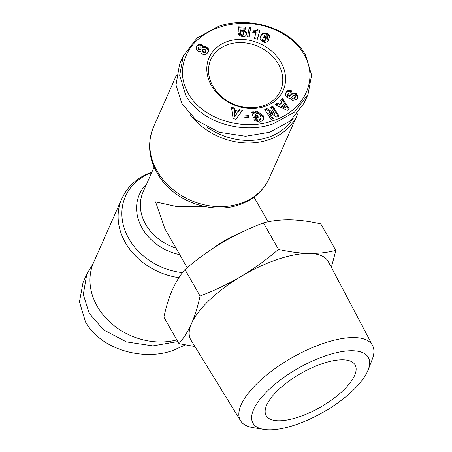 <?xml version="1.0" encoding="UTF-8"?>
<svg xmlns="http://www.w3.org/2000/svg" width="452" height="452" viewBox="0 0 452 452"><rect width="100%" height="100%" fill="white"/><g stroke="black" fill="none" stroke-linecap="round" stroke-linejoin="round"><path stroke-width="0.68" d="M93.027 263.844L86.801 274.065L83.044 282.556L79.45 301.817L85.49 321.92C101.762 350.786 144.815 360.967 173.127 350.373L185.28 344.955M219.542 27.244C228.051 24.188 245.973 20.69 266.16 26.515C283.511 32.03 295.936 40.974 303.433 53.336C320.587 81.371 301.529 112.113 272.833 120.678C244.34 131.549 199.88 119.961 186.286 89.552C180.427 76.552 181.252 63.478 188.767 50.336C197.411 36.612 211.242 29.883 219.542 27.244L217.943 26.589C246.233 15.995 289.359 26.193 305.575 55.037L311.614 75.1L308.021 94.406L294.246 112.305L273.364 123.758C245.091 134.289 202.055 124.272 185.727 95.31L179.693 75.309L183.28 55.941L197.072 38.036L217.943 26.589M263.205 120.192L263.12 116.893L256.284 111.966L253.476 113.593L253.905 112.621L256.713 110.994L263.55 115.921L263.448 119.723L260.222 122.08L259.493 122.17L254.9 120.656A4.243 3.486 -156.1 0 1 253.883 119.079L256.453 118.639A1.718 1.412 23.9 0 0 257.589 119.774L259.047 119.983L261.166 118.13L260.132 114.774L257.041 113.379L255.549 114.175L254.99 115.401M257.583 117.271L257.211 116.091L254.77 116.384L255.199 115.413L257.64 115.119L258.29 117.181L253.465 117.769L251.623 111.949L253.397 111.734L253.905 112.621M254.77 116.384L255.12 115.147M255.549 114.175L255.199 115.413M260.736 119.096L258.617 120.955L257.16 120.746L257.589 119.774M260.584 119.543L261.166 118.13M297.145 98.852L297.8 97.236L296.326 99.53L292.58 100.333L291.625 99.807L292.794 97.926L293.178 98.14L295.218 97.423L295.388 95.937A0.915 0.751 23.9 0 0 293.885 95.525L291.489 97.604A3.441 2.825 -156.1 0 1 290.546 98.135A3.441 2.825 -156.1 0 1 289.071 98.287L286.432 97.061L285.257 94.219L286.602 91.372C288.223 90.168 289.879 89.993 291.574 90.852L291.958 91.067L290.76 92.982L290.337 92.745L288.088 93.575L288.133 95.638A0.915 0.751 23.9 0 0 289.455 95.779L291.902 93.66A3.441 2.825 -156.1 0 1 293.501 92.976L294.902 93.044L296.907 94.101L297.8 97.236M297.371 98.203L296.478 95.073L294.472 94.01L294.902 93.044M291.399 91.965L291.15 91.824C289.449 90.965 287.794 91.14 286.172 92.344L286.602 91.372M263.776 429.4L252.741 427.581A75.976 28.951 -29.7 0 1 240.577 420.778A75.976 28.951 -29.7 0 1 241.159 404.732A75.976 28.951 -29.7 0 1 323.903 343.209A75.976 28.951 -29.7 0 1 372.55 345.497A75.976 28.951 -29.7 0 1 372.216 359.43L368.165 369.855A66.382 25.295 -29.7 0 1 367.629 371.143A66.382 25.295 -29.7 0 1 322.095 412.874A66.382 25.295 -29.7 0 1 263.776 429.4A66.382 25.295 -29.7 0 1 253.657 409.439A66.382 25.295 -29.7 0 1 324.881 356.046A66.382 25.295 -29.7 0 1 368.165 369.855M372.55 345.497L328.384 261.736A79.111 30.148 150.3 0 0 309.241 253.465A79.111 30.148 150.3 0 0 277.726 259.352A79.111 30.148 150.3 0 0 241.328 276.285A79.111 30.148 150.3 0 0 191.569 323.417A79.111 30.148 150.3 0 0 190.959 340.119L240.577 420.778M266.697 405.054A51.189 19.504 -29.7 0 1 311.744 367.838A51.189 19.504 -29.7 0 1 355.108 364.928A51.189 19.504 -29.7 0 1 354.588 375.522A51.189 19.504 -29.7 0 1 309.541 412.738A51.189 19.504 -29.7 0 1 266.177 415.654A51.189 19.504 -29.7 0 1 266.697 405.054M331.356 267.369L335.892 250.385L320.784 223.904C309.993 221.435 299.749 220.079 290.054 219.83C280.455 219.745 271.567 220.768 263.403 222.909L278.511 249.391C266.866 259.403 254.47 268.364 241.328 276.285C228.09 284.048 214.338 290.63 200.061 296.026C197.897 306.196 195.066 315.327 191.569 323.417C187.981 331.344 183.789 338.09 178.998 343.656L194.914 346.543M238.373 233.837A46.533 17.735 150.3 0 0 211.903 249.097M204.247 206.451L177.207 206.683L155.584 201.903L164.89 228.678L187.151 267.703M151.991 172.139C137.798 177.071 127.735 185.93 121.808 198.71L93.654 262.358A63.286 51.997 23.9 0 0 109.65 321.813A63.286 51.997 23.9 0 0 176.845 339.887M298.037 113.113A63.286 51.997 -156.1 0 1 297.416 114.605A63.286 51.997 -156.1 0 1 268.528 139.832A63.286 51.997 -156.1 0 1 190.1 114.588M293.184 118.401A61.427 50.466 -156.1 0 1 268.104 137.363A61.427 50.466 -156.1 0 1 207.259 127.294M288.133 95.638L287.704 96.609A0.915 0.751 23.9 0 0 289.026 96.751L289.455 95.779M278.409 64.167A38.16 31.352 23.9 0 0 228.175 44.528A38.16 31.352 23.9 0 0 210.756 59.737A38.16 31.352 23.9 0 0 212.892 86.179A38.16 31.352 23.9 0 0 263.132 105.819A38.16 31.352 23.9 0 0 280.551 90.609A38.16 31.352 23.9 0 0 278.409 64.167M227.644 41.448A40.488 33.262 -156.1 0 1 280.946 62.28A40.488 33.262 -156.1 0 1 264.736 106.474A40.488 33.262 -156.1 0 1 211.434 85.637A40.488 33.262 -156.1 0 1 227.644 41.448M335.892 250.385C327.728 252.527 318.841 253.555 309.241 253.465C299.546 253.222 289.303 251.86 278.511 249.391M178.998 343.656L163.89 317.174C166.059 306.998 168.89 297.868 172.387 289.783C175.975 281.856 180.162 275.11 184.958 269.545L200.061 296.026M263.403 222.909C249.131 228.311 235.379 234.887 222.141 242.651C208.999 250.572 196.603 259.538 184.958 269.545M86.801 274.065L83.287 294.591L89.247 313.428L103.655 329.898L126.39 341.887L152.878 345.882L177.805 341.565M305.908 98.581L304.264 102.898L290.116 121.108L269.607 132.25L245.605 136.25L219.118 132.255L196.377 120.272L181.97 103.802L176.014 84.959L179.523 64.433L183.28 55.941M279.15 116.187L276.799 117.119L269.319 112.39L273.24 118.531L271.03 119.401L264.742 109.559L267.002 108.661L274.675 113.514L270.652 107.22L272.861 106.344L279.15 116.187M244.136 117.102L243.978 114.949L248.753 115.288L248.916 117.435L244.136 117.102M234.599 110.243L238.277 111.356L239.458 109.593L242.334 110.463L235.904 119.277L233.074 118.418L231.435 107.164L234.351 108.045L234.599 110.243L234.17 111.215L237.848 112.328L238.277 111.356M279.556 104.237L281.958 102.045L280.585 100.056L282.466 98.344L289.161 108.689L287.314 110.378L275.336 104.841L277.245 103.101L279.556 104.237L279.127 105.209L281.534 103.016L281.958 102.045M240.684 32.267L238.131 31.809L238.588 26.826L245.611 27.205L245.809 29.284L241.052 29.03L240.933 30.425L243.577 30.205L245.498 31.103L246.702 33.295L246.024 35.51L245.035 36.211L243.108 36.544L239.52 35.663L237.927 33.691L240.893 33.572L241.498 34.55L242.481 34.94L243.707 34.12L243.221 32.12L242.097 31.674L240.684 32.267M265.166 32.9L268.81 34.527L270.025 36.714L269.968 37.533L267.155 36.335L267.188 35.51L266.064 34.798L265.025 35.194L263.985 36.38L266.601 36.793L268.335 38.731L268.369 40.477L267.708 41.584L265.493 42.539L263.652 42.177L261.465 40.889L260.375 39.533L260.064 38.307L260.431 36.426L261.759 34.329L263.889 32.985L265.166 32.9L264.736 33.872L264.087 33.866L264.516 32.9M247.51 37.007L249.238 27.465L250.753 27.549L249.007 37.092L247.51 37.007M257.018 30.103L257.533 29.685L259.928 30.499L257.312 39.33L254.391 38.335L256.103 32.55L252.702 32.776L253.289 30.792L255.436 30.725L257.018 30.103L256.041 31.369L256.47 30.403M203.151 46.307L203.304 47.025L204.903 46.567L206.711 47.11L208.423 48.867L208.451 51.183L207.411 53.02L206.157 54.2L204.304 54.63L202.79 54.234L201.134 52.997L200.654 51.217L198.405 51.364L196.388 49.776L196.275 47.454L198.242 44.72L199.953 44.138L201.745 44.607L203.151 46.307L202.722 47.279L202.451 46.669L202.88 45.697M253.476 113.593L252.967 112.706L253.397 111.734M252.967 112.706L251.905 112.836M257.211 116.091L257.64 115.119M256.453 118.639L256.024 119.61A1.718 1.412 23.9 0 0 257.16 120.746M256.024 119.61L256.453 118.622M256.024 119.594L254.227 119.814M294.472 94.01L293.071 93.948A3.441 2.825 23.9 0 0 291.472 94.626L289.026 96.751M287.704 96.609L287.512 94.824L287.941 93.852M286.172 92.344L285.444 93.321M295.342 97.186L294.789 98.395L292.749 99.112L292.365 98.898L292.794 97.926M292.365 98.898L291.755 99.881M269.319 112.39L268.889 113.362L272.403 118.859M278.313 116.52L272.432 107.31L272.861 106.344M272.432 107.31L271.059 107.858M267.002 108.661L266.573 109.633L274.245 114.486L274.675 113.514M266.573 109.633L265.149 110.198M248.753 115.288L248.323 116.254L244.052 115.955M248.414 117.401L248.323 116.254M239.458 109.593L237.848 112.328M231.605 108.316L233.921 109.017L234.351 108.045M233.921 109.017L234.17 111.215M241.673 111.361L239.029 110.565M275.76 105.039L277.245 103.101M276.816 104.073L279.127 105.209M288.5 109.294L282.037 99.316L282.466 98.344M282.037 99.316L280.833 100.412M243.47 34.578L243.707 34.12M243.04 35.55L242.69 35.804L243.119 34.832M242.69 35.804L242.052 35.911L242.481 34.94M242.052 35.911L241.69 35.855L242.119 34.883M241.69 35.855L241.069 35.522L241.498 34.55M241.069 35.522L240.746 35.166L241.176 34.194M240.746 35.166L240.464 34.544L240.893 33.572M240.464 34.544L238.447 34.623M246.317 35.075L246.583 34.476M246.193 35.262L246.702 33.906M246.272 34.872L246.702 33.295M246.272 34.267L246.589 32.708M246.159 33.68L245.928 33.098L246.357 32.126M245.928 33.098L245.555 32.567L245.984 31.595M245.555 32.567L245.069 32.075L245.498 31.103M245.069 32.075L245.442 31.052M245.012 32.024L244.447 31.646L244.877 30.674M244.447 31.646L243.826 31.357L244.255 30.391M243.826 31.357L243.148 31.177L243.577 30.205M243.148 31.177L242.402 31.092L242.831 30.12M242.402 31.092L242.577 30.103M242.148 31.075L241.458 31.137L241.888 30.165M241.458 31.137L241.148 31.194L241.577 30.227M241.148 31.194L240.504 31.391L240.933 30.425M240.504 31.391L241.052 29.03M245.283 29.256L245.611 27.205M245.182 28.177L238.498 27.815M266.516 33.216L266.087 34.188L265.403 33.985L265.832 33.013M265.403 33.985L264.736 33.872M264.087 33.866L263.459 33.956L263.889 32.985M263.459 33.956L263.635 33.058M263.205 34.024L262.702 34.222L263.132 33.25M262.702 34.222L262.228 34.499L262.657 33.527M262.228 34.499L261.77 34.855L262.2 33.883M261.77 34.855L261.329 35.301L261.759 34.329M261.329 35.301L260.906 35.827L261.335 34.855M260.906 35.827L260.499 36.426L260.928 35.459M260.341 36.669L260.714 35.832M260.499 36.426L260.312 36.753M267.991 41.211L268.488 39.912M268.059 40.878L268.471 39.324M268.042 40.29L268.335 38.731M267.906 39.703L267.652 39.154L268.081 38.188M267.652 39.154L267.268 38.623L267.697 37.652M267.268 38.623L266.776 38.16L267.205 37.188M266.776 38.16L266.171 37.759L266.601 36.793M266.171 37.759L265.556 37.476L265.985 36.505M265.556 37.476L264.889 37.301L265.318 36.335M264.889 37.301L264.273 37.273L264.702 36.301M264.273 37.273L263.556 37.352L263.985 36.38M269.708 37.42L270.025 36.714M269.533 37.346L269.923 36.137M269.494 37.104L269.895 36.03M269.465 37.002L269.189 36.426L269.618 35.454M269.189 36.426L268.77 35.861L269.2 34.889M268.77 35.861L268.381 35.493L268.81 34.527M268.381 35.493L267.804 35.081L268.234 34.115M267.804 35.081L267.081 34.651L267.511 33.68M267.081 34.651L266.782 34.493L267.211 33.527M266.782 34.493L266.087 34.188M250.753 27.549L250.323 28.516L249.058 28.448M248.758 37.075L250.323 28.516M257.533 29.685L257.075 30.685L257.504 29.713M257.075 30.685L256.589 31.075M256.041 31.369L255.425 31.6L255.855 30.629M255.425 31.6L255.007 31.691L255.436 30.725M255.007 31.691L254.38 31.764L254.809 30.792M254.38 31.764L253.657 31.798L254.086 30.826M253.657 31.798L253.001 31.77M257.182 39.284L259.928 30.499M259.499 31.47L257.103 30.651M203.524 46.901L203.095 47.872L203.304 47.025M202.875 47.991L202.722 47.279M202.451 46.669L202.863 45.658M202.434 46.629L201.948 46.047L202.377 45.076M201.948 46.047L201.321 45.579L201.745 44.607M201.321 45.579L200.976 45.409L201.406 44.437M200.976 45.409L200.259 45.172L200.688 44.2M200.259 45.172L199.524 45.11L199.953 44.138M199.524 45.11L198.773 45.234L199.202 44.268M198.773 45.234L198.332 45.386L198.761 44.415M198.332 45.386L197.812 45.692L198.242 44.72M197.812 45.692L197.304 46.11L197.733 45.138M197.304 46.11L196.823 46.641L197.253 45.669M196.823 46.641L196.439 47.189L196.869 46.217M196.439 47.189L196.264 47.5M208.078 51.986L208.632 50.618M208.202 51.584L208.683 50.212M208.253 51.183L208.643 49.517M208.214 50.488L207.993 49.839L208.423 48.867M207.993 49.839L208.202 48.46M207.773 49.432L207.298 48.856L207.728 47.884M207.298 48.856L206.694 48.353L207.123 47.381M206.694 48.353L206.281 48.081L206.711 47.11M206.281 48.081L205.513 47.731L205.942 46.759M205.513 47.731L204.762 47.556L205.191 46.584M204.762 47.556L204.473 47.539L204.903 46.567M204.473 47.539L203.773 47.607L204.202 46.635M203.773 47.607L203.095 47.872M234.808 116.853L237.063 113.164L234.854 112.497L234.424 113.469L234.808 116.853L237.063 113.164M281.5 106.378L285.065 108.13L285.494 107.158L283.37 104.09L281.5 106.378M262.957 38.279L262.324 40.443L263.736 41.533L265.07 40.759L265.77 38.618L265.041 37.714L263.392 37.776L262.725 38.855L263.499 40.369L263.07 41.335M198.541 47.483L198.123 49.093L199.129 50.014L199.874 50.11L200.671 49.59L201.253 47.94L200.502 46.963L198.835 47.019L198.552 48.127L199.27 48.901L200.304 49.138L201.1 48.624M202.824 49.596L202.242 51.183L203.304 52.573L205.332 52.635L206.129 51.082L205.118 49.415L203.321 49.183L202.671 50.212L203.163 51.183L204.485 51.884L206.005 51.404M234.854 112.497L235.232 115.881M281.929 105.406L285.494 107.158M262.657 41.013L263.087 40.042M262.324 40.443L262.753 39.471M262.313 40.392L262.742 39.426M262.296 39.827L262.725 38.855M265.07 40.759L265.516 39.765M264.64 41.251L265.499 39.787M264.143 41.499L265.07 40.279M263.736 41.533L264.166 40.561L264.573 40.527M263.499 40.369L264.166 40.561M200.112 50.042L200.541 49.07M199.874 50.11L200.304 49.138M199.129 50.014L199.558 49.042M198.84 49.873L199.27 48.901M198.264 49.37L198.694 48.398M198.123 49.093L198.552 48.127M205.332 52.635L205.762 51.664M204.666 52.878L205.095 51.907M204.055 52.856L204.485 51.884M203.304 52.573L203.733 51.607M202.733 52.155L203.163 51.183M202.343 51.573L202.773 50.601M202.242 51.183L202.671 50.212M297.416 114.605L269.262 178.252A63.286 51.997 -156.1 0 1 240.374 203.479A63.286 51.997 -156.1 0 1 171.025 187.891A63.286 51.997 -156.1 0 1 153.505 127.052L176.32 75.467M296.427 95.033L296.857 94.061M146.651 183.958A48.923 40.194 23.9 0 0 140.476 224.938A48.923 40.194 23.9 0 0 179.721 254.685M151.618 172.726A60.901 50.031 23.9 0 0 124.04 227.633A60.901 50.031 23.9 0 0 182.478 272.641M121.808 198.71A63.286 51.997 23.9 0 0 178.941 277.647M175.924 248.029A46.533 38.234 -156.1 0 1 143.069 192.055L154.092 167.133M293.071 93.948L293.501 92.976M291.472 94.626L291.902 93.66M291.19 91.846L291.619 90.875M292.749 99.112L293.178 98.14M269.262 178.252C263.33 191.032 253.267 199.891 239.074 204.824C212.779 214.191 177.732 202.547 160.98 179.009C148.968 161.957 146.476 144.634 153.505 127.052M268.138 221.842L254.024 197.106M304.264 102.898L308.021 94.406"/></g></svg>
